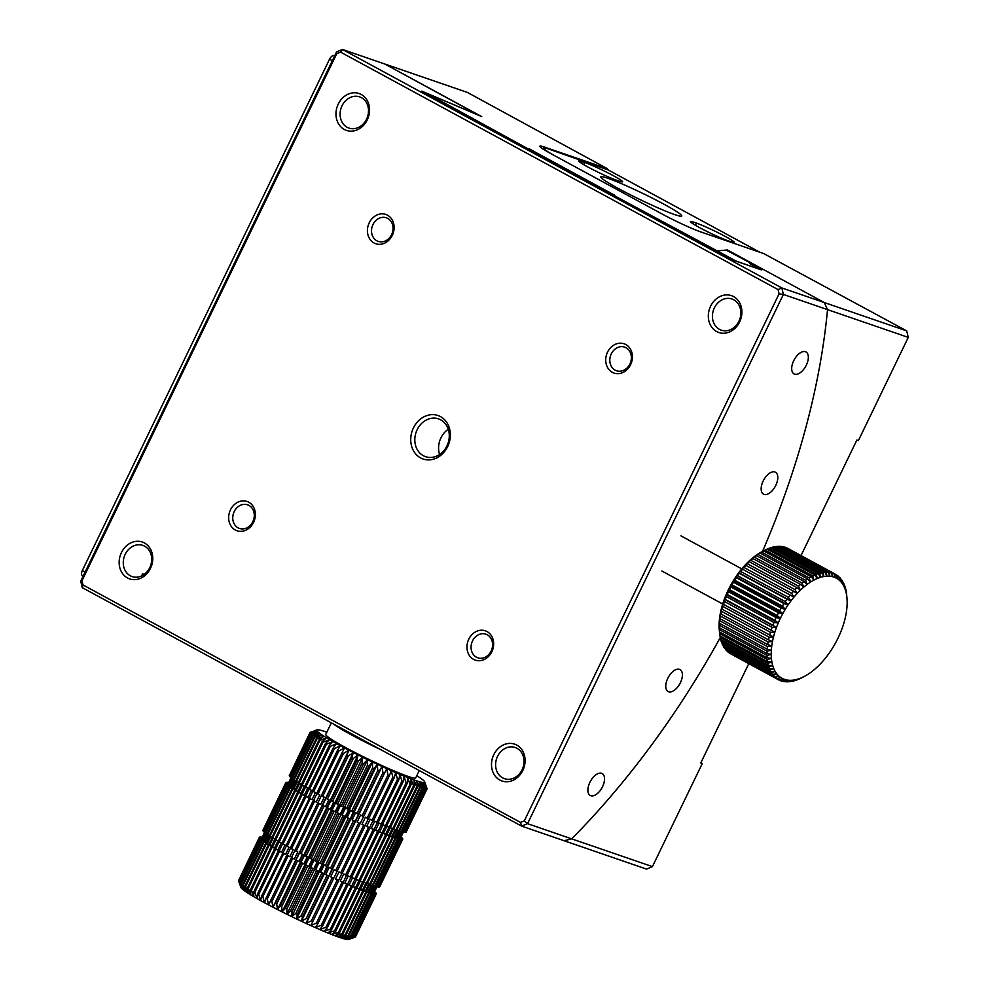 <?xml version="1.0" encoding="UTF-8"?>
<svg xmlns="http://www.w3.org/2000/svg" width="989" height="989" viewBox="0 0 989 989"><rect width="100%" height="100%" fill="white"/><g stroke="black" fill="none" stroke-linecap="round" stroke-linejoin="round"><path stroke-width="1.48" d="M552.715 154.63A34.974 2.621 -154.2 0 1 543.542 148.066A34.974 2.621 -154.2 0 1 548.957 149.141L608.334 170.009L759.849 252.244M693.932 222.253A22.982 1.718 25.8 0 0 690.371 221.548A22.982 1.718 25.8 0 0 704.625 230.276A22.982 1.718 25.8 0 0 728.188 240.846L730.723 241.712A22.982 1.718 25.8 0 0 734.283 242.416A22.982 1.718 25.8 0 0 720.029 233.688A22.982 1.718 25.8 0 0 696.466 223.118L693.932 222.253L693.141 223.897M582.237 161.615A22.982 1.718 25.8 0 0 578.676 160.91A22.982 1.718 25.8 0 0 592.918 169.638A22.982 1.718 25.8 0 0 616.493 180.208L619.015 181.086A22.982 1.718 25.8 0 0 622.576 181.791A22.982 1.718 25.8 0 0 608.334 173.063A22.982 1.718 25.8 0 0 584.759 162.493L582.237 161.615L581.433 163.272M674.819 214.638A44.962 3.375 25.8 0 0 681.792 216.022A44.962 3.375 25.8 0 0 642.776 193.411A44.962 3.375 25.8 0 0 600.83 176.883A44.962 3.375 25.8 0 0 628.707 193.955A44.962 3.375 25.8 0 0 674.819 214.638M85.141 572.013L82.359 570.492A4.994 2.646 118.5 0 0 82.495 575.759A4.994 2.646 118.5 0 0 82.717 575.858M82.359 570.492L329.522 59.216L332.316 60.725M334.665 55.841L334.22 55.594A4.994 2.646 118.5 0 0 329.522 59.216M759.775 269.317A515.541 273.187 118.5 0 0 759.775 269.255L737.287 261.516A480.073 254.396 -61.5 0 1 737.287 261.578M734.493 260.626A478.083 253.332 118.5 0 0 734.493 260.255L737.287 261.516M759.775 269.255L749.847 263.618L755.101 265.423L726.247 250.13L717.161 250.847L734.493 260.255M717.136 251.478A478.083 253.332 118.5 0 0 717.161 250.847M413.414 427.977A22.982 19.409 109 0 1 447.745 424.046A22.982 19.409 109 0 1 430.462 459.786A22.982 19.409 109 0 1 413.414 427.977M369.231 222.809A15.49 13.08 109 0 1 392.361 220.164A15.49 13.08 109 0 1 380.716 244.246A15.49 13.08 109 0 1 369.231 222.809M607.53 352.158A15.49 13.08 109 0 1 630.661 349.513A15.49 13.08 109 0 1 619.015 373.595A15.49 13.08 109 0 1 607.53 352.158M473.583 659.366A15.49 13.08 109 0 1 473.669 633.084A15.49 13.08 109 0 1 493.659 643.938A15.49 13.08 109 0 1 473.583 659.366M235.283 530.017A15.49 13.08 109 0 1 235.37 503.735A15.49 13.08 109 0 1 255.372 514.589A15.49 13.08 109 0 1 235.283 530.017M338.25 104.08A19.483 16.454 109 0 1 367.352 100.754A19.483 16.454 109 0 1 352.714 131.055A19.483 16.454 109 0 1 338.25 104.08M710.596 306.194A19.483 16.454 109 0 1 739.698 302.869A19.483 16.454 109 0 1 725.048 333.157A19.483 16.454 109 0 1 710.596 306.194M493.783 754.681A19.483 16.454 109 0 1 522.884 751.368A19.483 16.454 109 0 1 508.235 781.656A19.483 16.454 109 0 1 493.783 754.681M121.437 552.579A19.483 16.454 109 0 1 150.551 549.254A19.483 16.454 109 0 1 135.901 579.554A19.483 16.454 109 0 1 121.437 552.579M336.742 53.715L81.988 580.716L83.002 584.932L520.511 822.415L524.331 820.821L779.085 293.82L778.083 289.604L340.575 52.12L336.742 53.715L336.569 51.91L80.727 581.136L81.988 580.716M423.379 455.731A19.978 16.875 -71 0 0 425.554 456.683A19.978 16.875 -71 0 0 448.017 443.282A19.978 16.875 -71 0 0 438.56 418.891A19.978 16.875 -71 0 0 417.16 429.708A19.978 16.875 -71 0 0 423.379 455.731M376.871 240.809A12.486 10.545 -71 0 0 378.218 241.403A12.486 10.545 -71 0 0 392.262 233.033A12.486 10.545 -71 0 0 386.353 217.79A12.486 10.545 -71 0 0 372.977 224.54A12.486 10.545 -71 0 0 376.871 240.809M615.158 370.158A12.486 10.545 -71 0 0 616.518 370.751A12.486 10.545 -71 0 0 630.562 362.382A12.486 10.545 -71 0 0 624.652 347.139A12.486 10.545 -71 0 0 611.276 353.889A12.486 10.545 -71 0 0 615.158 370.158M476.401 657.191A12.486 10.545 -71 0 0 477.761 657.796A12.486 10.545 -71 0 0 491.805 649.414A12.486 10.545 -71 0 0 485.883 634.172A12.486 10.545 -71 0 0 472.519 640.934A12.486 10.545 -71 0 0 476.401 657.191M238.102 527.842A12.486 10.545 -71 0 0 239.462 528.447A12.486 10.545 -71 0 0 253.505 520.066A12.486 10.545 -71 0 0 247.584 504.823A12.486 10.545 -71 0 0 234.22 511.585A12.486 10.545 -71 0 0 238.102 527.842M347.139 127.284A16.492 13.92 -71 0 0 348.932 128.076A16.492 13.92 -71 0 0 367.463 117.023A16.492 13.92 -71 0 0 359.65 96.897A16.492 13.92 -71 0 0 342.009 105.823A16.492 13.92 -71 0 0 347.139 127.284M719.473 329.399A16.492 13.92 -71 0 0 721.265 330.178A16.492 13.92 -71 0 0 739.797 319.126A16.492 13.92 -71 0 0 731.996 298.999A16.492 13.92 -71 0 0 714.342 307.925A16.492 13.92 -71 0 0 719.473 329.399M502.659 777.886A16.492 13.92 -71 0 0 504.452 778.677A16.492 13.92 -71 0 0 522.983 767.625A16.492 13.92 -71 0 0 515.182 747.499A16.492 13.92 -71 0 0 497.529 756.424A16.492 13.92 -71 0 0 502.659 777.886M130.325 575.783A16.492 13.92 -71 0 0 132.118 576.575A16.492 13.92 -71 0 0 150.649 565.51A16.492 13.92 -71 0 0 142.836 545.396A16.492 13.92 -71 0 0 125.195 554.322A16.492 13.92 -71 0 0 130.325 575.783M83.002 584.932L82.285 587.651L80.727 581.136M336.569 51.91L342.466 49.45L340.575 52.12M524.331 820.821L527.545 823.664L783.375 294.438L781.829 287.935L824.257 302.535L757.611 266.35L750.206 263.803L761.382 269.873L733.084 260.144L421.722 91.136L479.294 115.466L384.894 64.05L342.466 49.45L781.829 287.935L778.083 289.604M528.905 149.302L426.877 93.312L481.705 116.591L384.894 64.05L467.352 92.41L607.32 168.686L544.63 147.126A30.968 2.324 25.8 0 0 539.821 146.174A30.968 2.324 25.8 0 0 552.035 154.259L662.247 214.081A30.968 2.324 25.8 0 0 701.003 232.007L763.706 253.58L906.715 330.895L824.257 302.535L827.521 309.631L783.375 294.438L779.085 293.82M82.285 587.651L521.648 826.124L564.076 840.724L571.691 838.857L652.431 866.624L646.534 869.096L564.076 840.724L571.691 838.857A529.535 280.604 -61.5 0 0 720.227 637.658A529.535 280.604 -61.5 0 1 571.691 838.857L527.545 823.664L521.648 826.124L520.511 822.415M448.277 429.263A19.978 16.875 -71 0 0 440.921 437.88A19.978 16.875 -71 0 0 439.598 454.495M142.923 573.768L141.081 576.179M793.697 360.762A12.486 6.614 118.5 0 0 794.056 373.904A12.486 6.614 118.5 0 0 805.837 366.091A12.486 6.614 118.5 0 0 805.973 351.96A12.486 6.614 118.5 0 0 793.697 360.762M763.162 481.025A12.486 6.614 118.5 0 0 763.52 494.179A12.486 6.614 118.5 0 0 775.289 486.353A12.486 6.614 118.5 0 0 775.438 472.223A12.486 6.614 118.5 0 0 763.162 481.025M667.76 678.367A12.486 6.614 118.5 0 0 668.119 691.509A12.486 6.614 118.5 0 0 679.9 683.696A12.486 6.614 118.5 0 0 680.036 669.565A12.486 6.614 118.5 0 0 667.76 678.367M589.889 782.348A12.486 6.614 118.5 0 0 590.26 795.502A12.486 6.614 118.5 0 0 602.029 787.677A12.486 6.614 118.5 0 0 602.177 773.546A12.486 6.614 118.5 0 0 589.889 782.348M727.397 250.514A529.535 280.604 118.5 0 0 727.447 249.982L824.257 302.535L827.521 309.631A529.535 280.604 -61.5 0 1 762.519 551.417A529.535 280.604 -61.5 0 0 827.521 309.631L908.273 337.397L906.715 330.895M607.32 168.686L607.011 169.329M908.273 337.397L858.403 440.562L856.882 440.031L801.028 555.583M748.784 663.644L700.781 762.952L702.301 763.471L700.892 762.717M652.431 866.624L702.301 763.471M727.447 249.982L717.099 250.847L614.54 195.797M529.164 148.832L614.812 195.315M530.599 150.143A480.073 254.396 118.5 0 0 530.623 149.339M259.341 837.658L261.566 838.635A62.443 4.685 25.8 0 0 261.677 838.981L259.39 837.819A64.94 4.871 25.8 0 1 259.341 837.658L238.522 880.717A64.94 4.871 25.8 0 0 238.547 880.803A64.94 4.871 25.8 0 0 238.572 880.878L240.995 887.677L238.881 881.372A64.94 4.871 25.8 0 0 239.078 881.595L241.588 888.406L239.709 882.25A64.94 4.871 25.8 0 0 240.03 882.534L242.602 889.334L240.995 883.338A64.94 4.871 25.8 0 0 241.452 883.684L244.036 890.446L242.738 884.623A64.94 4.871 25.8 0 0 243.331 885.044L245.878 891.744L244.913 886.119A64.94 4.871 25.8 0 0 245.631 886.577L248.128 893.215L247.51 887.776A64.94 4.871 25.8 0 0 248.338 888.295L250.736 894.86L250.514 889.618A64.94 4.871 25.8 0 0 251.453 890.187L253.716 896.64L253.876 891.608A64.94 4.871 25.8 0 0 254.927 892.214L257.016 898.544L257.597 893.735A64.94 4.871 25.8 0 0 258.735 894.377L260.626 900.583L261.628 895.985L286.39 846.015M238.547 880.803L240.883 887.43A59.946 4.5 25.8 0 0 240.995 887.677A59.946 4.5 25.8 0 0 241.588 888.406A59.946 4.5 25.8 0 0 242.602 889.334A59.946 4.5 25.8 0 0 244.036 890.446A59.946 4.5 25.8 0 0 245.878 891.744A59.946 4.5 25.8 0 0 248.128 893.215A59.946 4.5 25.8 0 0 250.736 894.86A59.946 4.5 25.8 0 0 253.716 896.64A59.946 4.5 25.8 0 0 257.016 898.544A59.946 4.5 25.8 0 0 260.626 900.583A59.946 4.5 25.8 0 0 264.508 902.71L265.954 898.333A64.94 4.871 25.8 0 0 267.253 899.026L268.637 904.923L270.516 900.769A64.94 4.871 25.8 0 0 271.888 901.486L272.976 907.21L275.301 903.254A64.94 4.871 25.8 0 0 276.722 903.995L277.489 909.534L280.258 905.8A64.94 4.871 25.8 0 0 281.729 906.542L282.137 911.895L285.351 908.359A64.94 4.871 25.8 0 0 286.847 909.101L286.897 914.269L290.543 910.931A64.94 4.871 25.8 0 0 292.052 911.673L291.718 916.63L295.773 913.477A64.94 4.871 25.8 0 0 297.306 914.207L296.564 918.954L301.027 915.987A64.94 4.871 25.8 0 0 302.547 916.704L301.398 921.241L306.244 918.435A64.94 4.871 25.8 0 0 307.74 919.127L306.17 923.466L311.387 920.796A64.94 4.871 25.8 0 0 312.858 921.476L310.855 925.605L316.406 923.071A64.94 4.871 25.8 0 0 317.84 923.714L315.417 927.633L321.277 925.234A64.94 4.871 25.8 0 0 322.661 925.828L319.818 929.561L325.95 927.249A64.94 4.871 25.8 0 0 327.272 927.818L324.009 931.341L330.4 929.128A64.94 4.871 25.8 0 0 331.636 929.635L327.965 932.986L334.566 930.834A64.94 4.871 25.8 0 0 335.728 931.304L331.649 934.469L338.436 932.367A64.94 4.871 25.8 0 0 339.499 932.775L335.048 935.779L341.971 933.703A64.94 4.871 25.8 0 0 342.936 934.061L338.114 936.904L345.149 934.84A64.94 4.871 25.8 0 0 346.002 935.137L340.846 937.844L347.943 935.767A64.94 4.871 25.8 0 0 348.672 936.002L343.195 938.586L350.316 936.484A64.94 4.871 25.8 0 0 350.922 936.645L345.161 939.117L352.257 936.966A64.94 4.871 25.8 0 0 352.739 937.065L346.706 939.439L353.765 937.226A64.94 4.871 25.8 0 0 354.111 937.251L347.856 939.55L354.816 937.251A64.94 4.871 25.8 0 0 355.026 937.213L348.561 939.451A59.946 4.5 25.8 0 1 348.511 939.463L350.539 938.771M261.702 838.227L259.439 837.226A64.94 4.871 25.8 0 0 259.365 837.324L238.609 880.544M355.051 937.164L355.397 937.04A64.94 4.871 25.8 0 0 355.471 936.942L376.29 893.883A64.94 4.871 25.8 0 1 376.203 893.994L373.891 892.956A62.443 4.685 25.8 0 0 374.04 892.783A62.443 4.685 25.8 0 0 374.065 892.746L376.29 893.883M261.628 895.985A64.94 4.871 25.8 0 0 262.851 896.652L264.508 902.71A59.946 4.5 25.8 0 0 268.637 904.923A59.946 4.5 25.8 0 0 272.976 907.21A59.946 4.5 25.8 0 0 277.489 909.534A59.946 4.5 25.8 0 0 282.137 911.895A59.946 4.5 25.8 0 0 286.897 914.269A59.946 4.5 25.8 0 0 291.718 916.63A59.946 4.5 25.8 0 0 296.564 918.954A59.946 4.5 25.8 0 0 301.398 921.241A59.946 4.5 25.8 0 0 306.17 923.466A59.946 4.5 25.8 0 0 310.855 925.605A59.946 4.5 25.8 0 0 315.417 927.633A59.946 4.5 25.8 0 0 319.818 929.561A59.946 4.5 25.8 0 0 324.009 931.341A59.946 4.5 25.8 0 0 327.965 932.986A59.946 4.5 25.8 0 0 331.649 934.469A59.946 4.5 25.8 0 0 335.048 935.779A59.946 4.5 25.8 0 0 338.114 936.904A59.946 4.5 25.8 0 0 340.846 937.844A59.946 4.5 25.8 0 0 343.195 938.586A59.946 4.5 25.8 0 0 345.161 939.117A59.946 4.5 25.8 0 0 346.706 939.439A59.946 4.5 25.8 0 0 347.856 939.55A59.946 4.5 25.8 0 0 348.511 939.463M416.789 775.673A59.946 4.5 -154.2 0 1 417.445 776.093A59.946 4.5 -154.2 0 1 419.682 777.577A59.946 4.5 -154.2 0 1 421.537 778.875A59.946 4.5 -154.2 0 1 422.971 779.987A59.946 4.5 -154.2 0 1 423.984 780.914A59.946 4.5 -154.2 0 1 424.578 781.644A59.946 4.5 -154.2 0 1 424.689 781.891A59.946 4.5 -154.2 0 1 424.726 782.163A59.946 4.5 -154.2 0 1 424.454 782.472A59.946 4.5 -154.2 0 1 423.737 782.571A59.946 4.5 -154.2 0 1 422.6 782.46A59.946 4.5 -154.2 0 1 421.042 782.138A59.946 4.5 -154.2 0 1 419.076 781.607A59.946 4.5 -154.2 0 1 416.728 780.865A59.946 4.5 -154.2 0 1 414.008 779.938A59.946 4.5 -154.2 0 1 410.93 778.8A59.946 4.5 -154.2 0 1 407.542 777.49A59.946 4.5 -154.2 0 1 403.846 776.019A59.946 4.5 -154.2 0 1 399.89 774.375A59.946 4.5 -154.2 0 1 395.699 772.582A59.946 4.5 -154.2 0 1 391.31 770.666A59.946 4.5 -154.2 0 1 386.748 768.626A59.946 4.5 -154.2 0 1 382.063 766.487A59.946 4.5 -154.2 0 1 377.279 764.274A59.946 4.5 -154.2 0 1 372.445 761.987A59.946 4.5 -154.2 0 1 367.599 759.651A59.946 4.5 -154.2 0 1 362.778 757.29A59.946 4.5 -154.2 0 1 358.03 754.928A59.946 4.5 -154.2 0 1 353.37 752.567A59.946 4.5 -154.2 0 1 348.857 750.231A59.946 4.5 -154.2 0 1 344.518 747.956A59.946 4.5 -154.2 0 1 340.389 745.731L334.406 748.648L313.587 791.707A64.94 4.871 -154.2 0 1 312.363 791.039L333.182 747.981L336.507 743.604L330.289 746.374A64.94 4.871 -154.2 0 1 329.139 745.731L332.897 741.577L326.469 744.21A64.94 4.871 -154.2 0 1 325.43 743.604L329.597 739.661L322.995 742.183A64.94 4.871 -154.2 0 1 322.055 741.614L326.63 737.881L319.892 740.291A64.94 4.871 -154.2 0 1 319.064 739.772L324.009 736.249L317.172 738.573A64.94 4.871 -154.2 0 1 316.468 738.103L321.771 734.778L314.873 737.04A64.94 4.871 -154.2 0 1 314.292 736.62L319.917 733.479L313.006 735.68A64.94 4.871 -154.2 0 1 312.549 735.334L318.483 732.355L311.584 734.53A64.94 4.871 -154.2 0 1 311.251 734.246L317.469 731.427L310.62 733.591A64.94 4.871 -154.2 0 1 310.435 733.368L316.876 730.71L310.126 732.874A64.94 4.871 -154.2 0 1 310.064 732.713L316.727 730.179L310.101 732.379A64.94 4.871 -154.2 0 1 310.175 732.28L310.521 732.157M426.988 788.443A64.94 4.871 -154.2 0 1 427.025 788.517A64.94 4.871 -154.2 0 1 427.05 788.604L424.726 782.163L427.025 788.938A64.94 4.871 -154.2 0 1 426.939 789.037L424.454 782.472L426.58 789.21A64.94 4.871 -154.2 0 1 426.358 789.247L423.737 782.571L425.666 789.247A64.94 4.871 -154.2 0 1 425.307 789.222L422.6 782.46L424.293 789.061A64.94 4.871 -154.2 0 1 423.811 788.962L421.042 782.138L422.476 788.641A64.94 4.871 -154.2 0 1 421.858 788.48L419.076 781.607L420.214 787.998A64.94 4.871 -154.2 0 1 419.484 787.763L416.728 780.865L417.543 787.133A64.94 4.871 -154.2 0 1 416.703 786.836L414.008 779.938L414.478 786.057A64.94 4.871 -154.2 0 1 413.526 785.699L410.93 778.8L411.053 784.771A64.94 4.871 -154.2 0 1 409.99 784.364L407.542 777.49L407.27 783.3A64.94 4.871 -154.2 0 1 406.12 782.831L403.846 776.019L403.178 781.631A64.94 4.871 -154.2 0 1 401.942 781.125L399.89 774.375L398.814 779.814A64.94 4.871 -154.2 0 1 397.504 779.245L395.699 772.582L394.203 777.824A64.94 4.871 -154.2 0 1 392.831 777.23L391.31 770.666L389.394 775.71A64.94 4.871 -154.2 0 1 387.96 775.067L386.748 768.626L384.4 773.472A64.94 4.871 -154.2 0 1 382.928 772.792L382.063 766.487L379.294 771.123A64.94 4.871 -154.2 0 1 377.786 770.431L377.279 764.274L374.089 768.7A64.94 4.871 -154.2 0 1 372.569 767.983L372.445 761.987L368.848 766.203A64.94 4.871 -154.2 0 1 367.327 765.474L367.599 759.651L363.606 763.669A64.94 4.871 -154.2 0 1 362.085 762.927L362.778 757.29L358.401 761.097A64.94 4.871 -154.2 0 1 356.905 760.356L358.03 754.928L353.271 758.538A64.94 4.871 -154.2 0 1 351.812 757.797L353.37 752.567L348.276 755.992A64.94 4.871 -154.2 0 1 346.855 755.25L348.857 750.231L343.43 753.482A64.94 4.871 -154.2 0 1 342.07 752.765L344.518 747.956L338.807 751.022A64.94 4.871 -154.2 0 1 337.496 750.33L340.389 745.731A59.946 4.5 -154.2 0 1 336.507 743.604A59.946 4.5 -154.2 0 1 332.897 741.577A59.946 4.5 -154.2 0 1 329.597 739.661A59.946 4.5 -154.2 0 1 326.63 737.881A59.946 4.5 -154.2 0 1 324.009 736.249A59.946 4.5 -154.2 0 1 321.771 734.778A59.946 4.5 -154.2 0 1 319.917 733.479A59.946 4.5 -154.2 0 1 318.483 732.355A59.946 4.5 -154.2 0 1 317.469 731.427A59.946 4.5 -154.2 0 1 316.876 730.71A59.946 4.5 -154.2 0 1 316.727 730.179A59.946 4.5 -154.2 0 1 317.012 729.87A59.946 4.5 -154.2 0 1 317.061 729.857A59.946 4.5 -154.2 0 1 317.716 729.771A59.946 4.5 -154.2 0 1 318.854 729.882A59.946 4.5 -154.2 0 1 320.411 730.203A59.946 4.5 -154.2 0 1 322.377 730.735A59.946 4.5 -154.2 0 1 324.726 731.477A59.946 4.5 -154.2 0 1 326.827 732.194M257.597 893.735L278.416 850.676A64.94 4.871 25.8 0 0 279.553 851.319L258.735 894.377M253.876 891.608L274.695 848.55A64.94 4.871 25.8 0 0 275.733 849.155L254.927 892.214M250.514 889.618L271.32 846.559A64.94 4.871 25.8 0 0 272.259 847.128L251.453 890.187M247.51 887.776L268.328 844.73A64.94 4.871 25.8 0 0 269.156 845.236L248.338 888.295M244.913 886.119L265.732 843.061A64.94 4.871 25.8 0 0 266.437 843.518L245.631 886.577M242.738 884.623L263.556 841.565A64.94 4.871 25.8 0 0 264.137 841.985L243.331 885.044M240.995 883.338L261.813 840.279A64.94 4.871 25.8 0 0 262.27 840.638L241.452 883.684M239.709 882.25L260.527 839.191A64.94 4.871 25.8 0 0 260.849 839.488L240.03 882.534M238.881 881.372L259.699 838.313A64.94 4.871 25.8 0 0 259.884 838.548L239.078 881.595M259.39 837.819L238.572 880.878M261.875 837.868L260.02 837.015A64.94 4.871 25.8 0 0 259.81 837.053L259.674 837.324M262.048 837.498L261.071 837.053A64.94 4.871 25.8 0 0 260.725 837.015L260.589 837.275M375.004 892.288L375.128 892.029A64.94 4.871 25.8 0 0 374.806 891.732L374.608 891.633M375.82 893.166L375.956 892.906A64.94 4.871 25.8 0 0 375.758 892.671L374.423 892.004M376.179 893.833L376.315 893.562A64.94 4.871 25.8 0 0 376.265 893.388L374.25 892.375M355.397 937.04L376.203 893.994M354.816 937.251L375.622 894.192A64.94 4.871 25.8 0 0 375.845 894.155L355.026 937.213M353.765 937.226L374.584 894.167A64.94 4.871 25.8 0 0 374.93 894.192L354.111 937.251M352.257 936.966L373.076 893.908A64.94 4.871 25.8 0 0 373.558 894.007L352.739 937.065M350.316 936.484L371.122 893.426A64.94 4.871 25.8 0 0 371.74 893.586L350.922 936.645M347.943 935.767L368.749 892.721A64.94 4.871 25.8 0 0 369.478 892.943L348.672 936.002M345.149 934.84L365.967 891.794A64.94 4.871 25.8 0 0 366.808 892.078L346.002 935.137M341.971 933.703L362.79 890.656A64.94 4.871 25.8 0 0 363.754 891.002L342.936 934.061M338.436 932.367L359.254 889.309A64.94 4.871 25.8 0 0 360.317 889.717L339.499 932.775M334.566 930.834L355.385 887.776A64.94 4.871 25.8 0 0 356.534 888.246L335.728 931.304M330.4 929.128L351.206 886.07A64.94 4.871 25.8 0 0 352.455 886.589L331.636 929.635M325.95 927.249L346.768 884.203A64.94 4.871 25.8 0 0 348.079 884.759L327.272 927.818M321.277 925.234L342.095 882.176A64.94 4.871 25.8 0 0 343.467 882.781L322.661 925.828M316.406 923.071L337.224 880.012A64.94 4.871 25.8 0 0 338.658 880.655L317.84 923.714M311.387 920.796L332.193 877.75A64.94 4.871 25.8 0 0 333.676 878.417L312.858 921.476M306.244 918.435L327.05 875.376A64.94 4.871 25.8 0 0 328.558 876.069L307.74 919.127M301.027 915.987L321.845 872.928A64.94 4.871 25.8 0 0 323.354 873.646L302.547 916.704M295.773 913.477L316.591 870.419A64.94 4.871 25.8 0 0 318.112 871.148L297.306 914.207M290.543 910.931L311.35 867.872A64.94 4.871 25.8 0 0 312.87 868.614L292.052 911.673M285.351 908.359L306.17 865.301A64.94 4.871 25.8 0 0 307.666 866.055L286.847 909.101M280.258 905.8L301.076 862.742A64.94 4.871 25.8 0 0 302.535 863.484L281.729 906.542M275.301 903.254L296.119 860.207A64.94 4.871 25.8 0 0 297.541 860.937L276.722 903.995M270.516 900.769L291.335 857.71A64.94 4.871 25.8 0 0 292.707 858.427L271.888 901.486M265.954 898.333L286.761 855.275A64.94 4.871 25.8 0 0 288.071 855.98L267.253 899.026M330.289 746.374L309.47 789.432A64.94 4.871 -154.2 0 1 308.333 788.789L329.139 745.731M326.469 744.21L305.663 787.269A64.94 4.871 -154.2 0 1 304.612 786.663L325.43 743.604M322.995 742.183L302.189 785.229A64.94 4.871 -154.2 0 1 301.237 784.673L322.055 741.614M319.892 740.291L299.074 783.35A64.94 4.871 -154.2 0 1 298.245 782.831L319.064 739.772M317.172 738.573L296.366 781.631A64.94 4.871 -154.2 0 1 295.649 781.162L316.468 738.103M314.873 737.04L294.067 780.086A64.94 4.871 -154.2 0 1 293.473 779.678L314.292 736.62M313.006 735.68L292.188 778.739A64.94 4.871 -154.2 0 1 291.73 778.38L312.549 735.334M311.584 734.53L290.766 777.589A64.94 4.871 -154.2 0 1 290.445 777.292L311.251 734.246M310.62 733.591L289.802 776.649A64.94 4.871 -154.2 0 1 289.616 776.414L310.435 733.368M310.126 732.874L289.307 775.932A64.94 4.871 -154.2 0 1 289.258 775.759L310.064 732.713M310.101 732.379L289.394 775.487M427.025 788.938L406.207 831.996A64.94 4.871 -154.2 0 1 406.12 832.095L426.939 789.037M426.58 789.21L405.762 832.268A64.94 4.871 -154.2 0 1 405.539 832.305L426.358 789.247M425.666 789.247L404.847 832.305A64.94 4.871 -154.2 0 1 404.501 832.268L425.307 789.222M424.293 789.061L403.475 832.12A64.94 4.871 -154.2 0 1 402.993 832.021L423.811 788.962M422.476 788.641L401.658 831.7A64.94 4.871 -154.2 0 1 401.052 831.526L421.858 788.48M420.214 787.998L399.408 831.057A64.94 4.871 -154.2 0 1 398.666 830.822L419.484 787.763M417.543 787.133L396.737 830.191A64.94 4.871 -154.2 0 1 395.884 829.895L416.703 786.836M414.478 786.057L393.671 829.103A64.94 4.871 -154.2 0 1 392.707 828.757L413.526 785.699M411.053 784.771L390.235 827.83A64.94 4.871 -154.2 0 1 389.172 827.422L409.99 784.364M407.27 783.3L386.464 826.347A64.94 4.871 -154.2 0 1 385.302 825.889L406.12 782.831M403.178 781.631L382.372 824.69A64.94 4.871 -154.2 0 1 381.124 824.183L401.942 781.125M398.814 779.814L378.008 822.86A64.94 4.871 -154.2 0 1 376.685 822.304L397.504 779.245M394.203 777.824L373.397 820.882A64.94 4.871 -154.2 0 1 372.012 820.277L392.831 777.23M389.394 775.71L368.576 818.768A64.94 4.871 -154.2 0 1 367.142 818.126L387.96 775.067M384.4 773.472L363.593 816.518A64.94 4.871 -154.2 0 1 362.122 815.851L382.928 772.792M379.294 771.123L358.475 814.182A64.94 4.871 -154.2 0 1 356.98 813.477L377.786 770.431M374.089 768.7L353.283 811.746A64.94 4.871 -154.2 0 1 351.763 811.029L372.569 767.983M368.848 766.203L348.041 809.262A64.94 4.871 -154.2 0 1 346.509 808.52L367.327 765.474M363.606 763.669L342.787 806.715A64.94 4.871 -154.2 0 1 341.267 805.973L362.085 762.927M358.401 761.097L337.583 804.156A64.94 4.871 -154.2 0 1 336.087 803.414L356.905 760.356M353.271 758.538L332.465 801.597A64.94 4.871 -154.2 0 1 330.994 800.855L351.812 757.797M348.276 755.992L327.458 799.05A64.94 4.871 -154.2 0 1 326.036 798.308L346.855 755.25M343.43 753.482L322.624 796.528A64.94 4.871 -154.2 0 1 321.252 795.811L342.07 752.765M338.807 751.022L317.988 794.08A64.94 4.871 -154.2 0 1 316.678 793.388L337.496 750.33M278.416 850.676L279.195 850.837A62.443 4.685 25.8 0 0 281.568 852.172L279.553 851.319M274.695 848.55L275.684 848.822A62.443 4.685 25.8 0 0 277.86 850.083L275.733 849.155M271.32 846.559L272.519 846.93A62.443 4.685 25.8 0 0 274.472 848.105L272.259 847.128M268.328 844.73L269.713 845.199A62.443 4.685 25.8 0 0 271.431 846.275L269.156 845.236M265.732 843.061L267.29 843.629A62.443 4.685 25.8 0 0 268.773 844.606L266.437 843.518M263.556 841.565L265.275 842.232A62.443 4.685 25.8 0 0 266.498 843.098L264.137 841.985M261.813 840.279L263.692 841.033A62.443 4.685 25.8 0 0 264.644 841.763L262.27 840.638M260.527 839.191L262.53 840.02A62.443 4.685 25.8 0 0 263.21 840.638L260.849 839.488M259.699 838.313L261.825 839.216A62.443 4.685 25.8 0 0 262.221 839.698L259.884 838.548M261.628 838.388A62.443 4.685 25.8 0 0 261.603 838.425A62.443 4.685 25.8 0 0 261.591 838.474L259.365 837.324M261.776 838.079L259.81 837.053M261.961 837.683L260.725 837.015M375.956 892.906L374.324 892.202M376.315 893.562L374.139 892.61M375.622 894.192L373.236 893.104A62.443 4.685 25.8 0 0 373.694 893.03L375.845 894.155M374.584 894.167L372.148 893.042A62.443 4.685 25.8 0 0 372.89 893.104L374.93 894.192M373.076 893.908L370.615 892.746A62.443 4.685 25.8 0 0 371.629 892.956L373.558 894.007M371.122 893.426L368.662 892.239A62.443 4.685 25.8 0 0 369.948 892.585L371.74 893.586M368.749 892.721L366.301 891.509A62.443 4.685 25.8 0 0 367.834 891.991L369.478 892.943M365.967 891.794L363.544 890.582A62.443 4.685 25.8 0 0 365.324 891.188L366.808 892.078M362.79 890.656L360.416 889.445A62.443 4.685 25.8 0 0 362.431 890.187L363.754 891.002M359.254 889.309L356.955 888.122A62.443 4.685 25.8 0 0 359.18 888.975L360.317 889.717M355.385 887.776L353.172 886.614A62.443 4.685 25.8 0 0 355.595 887.59L356.534 888.246M351.206 886.07L349.105 884.945A62.443 4.685 25.8 0 0 351.701 886.02L352.455 886.589M346.768 884.203L344.79 883.115A62.443 4.685 25.8 0 0 347.535 884.277L348.079 884.759M342.095 882.176L340.253 881.137A62.443 4.685 25.8 0 0 343.134 882.398L343.467 882.781M337.224 880.012L335.543 879.048A62.443 4.685 25.8 0 0 338.535 880.383L338.658 880.655M332.193 877.75L330.685 876.835A62.443 4.685 25.8 0 0 333.763 878.244L333.676 878.417M327.05 875.376L325.727 874.548A62.443 4.685 25.8 0 0 328.855 875.994L328.558 876.069M321.845 872.928L320.696 872.174A62.443 4.685 25.8 0 0 323.873 873.67L323.354 873.646M316.591 870.419L315.652 869.751A62.443 4.685 25.8 0 0 318.829 871.284L318.112 871.148M311.35 867.872L310.62 867.304A62.443 4.685 25.8 0 0 313.785 868.849L312.87 868.614M306.17 865.301L305.65 864.831A62.443 4.685 25.8 0 0 308.766 866.389L307.666 866.055M301.076 862.742L300.767 862.371A62.443 4.685 25.8 0 0 303.833 863.916L302.535 863.484M296.119 860.207L296.032 859.936A62.443 4.685 25.8 0 0 298.999 861.468L297.541 860.937M291.335 857.71L291.471 857.55A62.443 4.685 25.8 0 0 294.326 859.045L292.707 858.427M286.761 855.275L287.119 855.225A62.443 4.685 25.8 0 0 289.839 856.684L288.071 855.98M309.47 789.432L311.498 790.285L308.024 797.455A62.443 4.685 -154.2 0 1 305.65 796.12L309.013 789.173M305.663 787.269L307.777 788.184L304.315 795.366A62.443 4.685 -154.2 0 1 302.139 794.105L305.49 787.17M302.189 785.229L304.389 786.218L300.928 793.388A62.443 4.685 -154.2 0 1 298.975 792.214L302.313 785.291M299.074 783.35L301.361 784.388L297.887 791.559A62.443 4.685 -154.2 0 1 296.156 790.483L299.519 783.548M296.366 781.631L298.381 782.559M294.067 780.086L295.773 780.902M292.954 779.109L289.666 785.921A62.443 4.685 -154.2 0 1 288.986 785.303L292.175 778.726L293.597 779.419M290.766 777.589L291.854 778.12M289.802 776.649L290.568 777.033M403.599 831.86L404.501 832.268M401.781 831.44L402.993 832.021M399.531 830.797L401.052 831.526M396.861 829.932L398.666 830.822M393.795 828.856L395.884 829.895M390.358 827.57L392.707 828.757M388.986 827.323L385.623 834.259A62.443 4.685 -154.2 0 1 383.411 833.406L386.872 826.235L389.172 827.422M385.401 825.926L382.038 832.874A62.443 4.685 -154.2 0 1 379.628 831.897L383.089 824.727L385.302 825.889M381.519 824.344L378.144 831.304A62.443 4.685 -154.2 0 1 375.56 830.228L379.022 823.046L381.124 824.183M377.353 822.588L373.99 829.561A62.443 4.685 -154.2 0 1 371.246 828.399L374.707 821.216L376.685 822.304M372.964 820.697L369.589 827.682A62.443 4.685 -154.2 0 1 366.709 826.421L370.17 819.251L372.012 820.277M368.365 818.669L364.978 825.667A62.443 4.685 -154.2 0 1 361.986 824.332L365.46 817.149L367.142 818.126M363.593 816.518L360.206 823.528A62.443 4.685 -154.2 0 1 357.128 822.119L360.602 814.948L362.122 815.851M358.475 814.182L355.311 821.278A62.443 4.685 -154.2 0 1 352.171 819.832L355.644 812.649L356.98 813.477M353.283 811.746L350.316 818.954A62.443 4.685 -154.2 0 1 347.151 817.458L350.613 810.288L351.763 811.029M348.041 809.262L348.746 809.398L345.285 816.568A62.443 4.685 -154.2 0 1 342.095 815.035L345.569 807.865L346.509 808.52M342.787 806.715L343.702 806.962L340.228 814.132A62.443 4.685 -154.2 0 1 337.064 812.587L340.537 805.405L341.267 805.973M337.583 804.156L338.683 804.49L335.222 811.672A62.443 4.685 -154.2 0 1 332.094 810.115L335.568 802.944L336.087 803.414M332.465 801.597L333.75 802.03L330.277 809.2A62.443 4.685 -154.2 0 1 327.223 807.654L330.994 800.855M327.458 799.05L328.917 799.569L325.455 806.752A62.443 4.685 -154.2 0 1 322.488 805.219L326.036 798.308M322.624 796.528L324.244 797.159L320.77 804.329A62.443 4.685 -154.2 0 1 317.926 802.833L321.301 795.836M317.988 794.08L319.756 794.785L316.282 801.968A62.443 4.685 -154.2 0 1 313.575 800.509L316.95 793.524M308.024 797.455L305.997 796.602A64.94 4.871 -154.2 0 1 304.859 795.96L281.877 843.506A64.94 4.871 25.8 0 0 283.015 844.149L285.042 845.002L281.568 852.172M279.195 850.837L282.557 843.889M304.315 795.366L302.189 794.439A64.94 4.871 -154.2 0 1 301.138 793.833L278.156 841.379A64.94 4.871 25.8 0 0 279.207 841.985L281.333 842.9L277.86 850.083M275.684 848.822L279.046 841.886M300.928 793.388L298.715 792.412A64.94 4.871 -154.2 0 1 297.776 791.843L274.794 839.389A64.94 4.871 25.8 0 0 275.733 839.945L277.946 840.934L274.472 848.105M272.519 846.93L275.869 840.007M297.887 791.559L295.612 790.52A64.94 4.871 -154.2 0 1 294.784 790.013L271.802 837.547A64.94 4.871 25.8 0 0 272.63 838.066L274.905 839.105L271.431 846.275M269.713 845.199L273.063 838.264M272.086 837.732L268.773 844.606M267.29 843.629L270.652 836.694M269.799 836.274L266.498 843.098M265.275 842.232L268.637 835.285M267.932 834.963L264.644 841.763M263.692 841.033L267.042 834.086M266.498 833.826L263.21 840.638M262.53 840.02L265.72 833.443M265.373 833.171L262.221 839.698M261.825 839.216L265.003 832.639M264.792 832.54L261.677 838.981M261.566 838.635L264.57 832.429M261.603 838.425L264.52 832.404L261.591 838.474M373.891 892.956L376.858 886.799M376.722 886.774L373.694 893.03M373.236 893.104L376.364 886.651M376.08 886.515L372.89 893.104M372.148 893.042L375.449 886.218M374.843 886.317L371.629 892.956M370.615 892.746L373.916 885.921M373.31 885.625L369.948 892.585M368.662 892.239L371.963 885.415M371.196 885.044L367.834 891.991M366.301 891.509L369.602 884.673M368.687 884.24L365.324 891.188M363.544 890.582L366.87 883.696M365.782 883.239L362.431 890.187M360.416 889.445L363.767 882.534A64.94 4.871 25.8 0 1 362.716 882.139L385.698 834.592L383.411 833.406M362.53 882.04L359.18 888.975M356.955 888.122L360.416 880.952L362.716 882.139M358.945 880.643L355.595 887.59M353.172 886.614L356.646 879.444L358.846 880.606A64.94 4.871 25.8 0 0 360.008 881.063L382.99 833.529A64.94 4.871 -154.2 0 1 381.828 833.059L379.628 831.897M355.063 879.06L351.701 886.02M349.105 884.945L352.579 877.762L354.68 878.9A64.94 4.871 25.8 0 0 355.916 879.406L378.898 831.873A64.94 4.871 -154.2 0 1 377.662 831.353L375.56 830.228M350.91 877.305L347.535 884.277M344.79 883.115L348.264 875.933L350.242 877.02A64.94 4.871 25.8 0 0 351.552 877.577L374.534 830.043A64.94 4.871 -154.2 0 1 373.224 829.487L371.246 828.399M346.509 875.413L343.134 882.398M340.253 881.137L343.727 873.967L345.557 874.993A64.94 4.871 25.8 0 0 346.941 875.599L369.923 828.065A64.94 4.871 -154.2 0 1 368.538 827.459L366.709 826.421M341.91 873.386L338.535 880.383M335.543 879.048L339.004 871.865L340.698 872.842A64.94 4.871 25.8 0 0 342.12 873.485L365.102 825.939A64.94 4.871 -154.2 0 1 363.68 825.296L361.986 824.332M330.685 876.835L334.146 869.665L335.667 870.567A64.94 4.871 25.8 0 0 337.138 871.235L333.763 878.244M325.727 874.548L329.189 867.365L330.524 868.194A64.94 4.871 25.8 0 0 332.032 868.898L328.855 875.994M320.696 872.174L324.169 865.004L325.307 865.746A64.94 4.871 25.8 0 0 326.827 866.463L323.873 873.67M315.652 869.751L319.113 862.581L320.065 863.236A64.94 4.871 25.8 0 0 321.586 863.978L322.303 864.114L318.829 871.284M310.62 867.304L314.082 860.121L314.823 860.69A64.94 4.871 25.8 0 0 316.344 861.431L317.246 861.679L313.785 868.849M305.65 864.831L309.112 857.661L309.631 858.131A64.94 4.871 25.8 0 0 311.139 858.872L312.24 859.206L308.766 866.389M300.767 862.371L304.538 855.572A64.94 4.871 25.8 0 0 306.009 856.313L307.295 856.746L303.833 863.916M296.032 859.936L299.58 853.025A64.94 4.871 25.8 0 0 301.015 853.767L302.473 854.286L298.999 861.468M320.77 804.329L319.15 803.711A64.94 4.871 -154.2 0 1 317.79 802.994L294.796 850.528A64.94 4.871 25.8 0 0 296.168 851.257L297.788 851.875L294.326 859.045M291.471 857.55L294.858 850.552M316.282 801.968L314.514 801.263A64.94 4.871 -154.2 0 1 313.216 800.558L290.234 848.105A64.94 4.871 25.8 0 0 291.532 848.797L293.3 849.502L289.839 856.684M287.119 855.225L290.494 848.241M298.542 783.016L295.217 789.877A62.443 4.685 -154.2 0 1 293.745 788.913L297.096 781.978M296.243 781.557L292.954 788.381A62.443 4.685 -154.2 0 1 291.73 787.516L295.093 780.568M294.388 780.247L291.087 787.046A62.443 4.685 -154.2 0 1 290.136 786.317L293.498 779.369M291.829 778.454L288.677 784.982A62.443 4.685 -154.2 0 1 288.281 784.5L291.458 777.923M291.248 777.824L288.133 784.265A62.443 4.685 -154.2 0 1 288.022 783.918L291.013 777.713M403.388 832.095L400.496 838.066A62.443 4.685 -154.2 0 1 400.496 838.066A62.443 4.685 -154.2 0 1 400.335 838.239L403.314 832.083M403.178 832.058L400.149 838.313A62.443 4.685 -154.2 0 1 399.692 838.388L402.807 831.934M402.523 831.798L399.333 838.388A62.443 4.685 -154.2 0 1 398.604 838.326L401.893 831.502M401.287 831.601L398.085 838.239A62.443 4.685 -154.2 0 1 397.071 838.029L400.372 831.205M399.754 830.908L396.391 837.868A62.443 4.685 -154.2 0 1 395.118 837.522L398.406 830.698M397.652 830.327L394.29 837.275A62.443 4.685 -154.2 0 1 392.744 836.793L396.057 829.956M395.13 829.524L391.768 836.471A62.443 4.685 -154.2 0 1 389.987 835.866L393.325 828.98M392.237 828.522L388.875 835.47A62.443 4.685 -154.2 0 1 386.872 834.728L390.21 827.818M295.217 789.877L292.892 788.802A64.94 4.871 -154.2 0 1 292.175 788.344L269.193 835.878A64.94 4.871 25.8 0 0 269.91 836.348L271.926 837.275M292.954 788.381L290.593 787.269A64.94 4.871 -154.2 0 1 290 786.848L267.018 834.395A64.94 4.871 25.8 0 0 267.611 834.803L269.329 835.618M291.087 787.046L288.726 785.921A64.94 4.871 -154.2 0 1 288.269 785.563L265.287 833.097A64.94 4.871 25.8 0 0 265.744 833.455L267.154 834.135M289.666 785.921L287.305 784.771A64.94 4.871 -154.2 0 1 286.971 784.475L263.989 832.009A64.94 4.871 25.8 0 0 264.323 832.305L265.411 832.837M288.677 784.982L286.34 783.832A64.94 4.871 -154.2 0 1 286.142 783.597L263.161 831.131A64.94 4.871 25.8 0 0 263.358 831.366L264.125 831.749M288.133 784.265L285.846 783.103A64.94 4.871 -154.2 0 1 285.784 782.942L262.802 830.476A64.94 4.871 25.8 0 0 262.864 830.649L263.297 830.871M288.034 783.758L285.821 782.608L262.938 830.204M379.442 886.713L379.677 886.812A64.94 4.871 25.8 0 0 379.751 886.713L402.733 839.167A64.94 4.871 -154.2 0 1 402.659 839.278L400.335 838.239M378.527 886.762L379.096 887.022A64.94 4.871 25.8 0 0 379.306 886.985L402.288 839.438A64.94 4.871 -154.2 0 1 402.078 839.476L399.692 838.388M377.155 886.577L378.045 886.985A64.94 4.871 25.8 0 0 378.404 887.022L401.386 839.476A64.94 4.871 -154.2 0 1 401.027 839.451L398.604 838.326M375.326 886.156L376.549 886.737A64.94 4.871 25.8 0 0 377.032 886.836L400.013 839.29A64.94 4.871 -154.2 0 1 399.531 839.191L397.071 838.029M373.076 885.514L374.596 886.243A64.94 4.871 25.8 0 0 375.202 886.416L398.184 838.87A64.94 4.871 -154.2 0 1 397.578 838.709L395.118 837.522M370.405 884.648L372.223 885.538A64.94 4.871 25.8 0 0 372.952 885.773L395.934 838.227A64.94 4.871 -154.2 0 1 395.204 838.004L392.744 836.793M367.339 883.573L369.429 884.611A64.94 4.871 25.8 0 0 370.282 884.908L393.263 837.362A64.94 4.871 -154.2 0 1 392.41 837.077L389.987 835.866M363.915 882.287L366.251 883.474A64.94 4.871 25.8 0 0 367.216 883.832L390.198 836.286A64.94 4.871 -154.2 0 1 389.246 835.94L386.872 834.728M304.859 795.96L305.65 796.12M301.138 793.833L302.139 794.105M297.776 791.843L298.975 792.214M294.784 790.013L296.156 790.483M292.175 788.344L293.745 788.913M290 786.848L291.73 787.516M288.269 785.563L290.136 786.317M286.971 784.475L288.986 785.303M286.142 783.597L288.281 784.5M285.784 782.942L288.022 783.918M285.821 782.608A64.94 4.871 -154.2 0 1 285.895 782.509L288.158 783.511M288.219 783.362L286.266 782.336A64.94 4.871 -154.2 0 1 286.476 782.299L288.331 783.152M288.417 782.967L287.169 782.299A64.94 4.871 -154.2 0 1 287.527 782.336L288.504 782.781M400.879 837.287L402.214 837.955A64.94 4.871 -154.2 0 1 402.412 838.19L400.78 837.485M400.693 837.658L402.708 838.672A64.94 4.871 -154.2 0 1 402.77 838.845L400.582 837.893M400.52 838.029L402.733 839.167M400.149 838.313L402.288 839.438M399.333 838.388L401.386 839.476M398.085 838.239L400.013 839.29M396.391 837.868L398.184 838.87M394.29 837.275L395.934 838.227M391.768 836.471L393.263 837.362M388.875 835.47L390.198 836.286M385.623 834.259L386.761 835A64.94 4.871 -154.2 0 1 385.698 834.592M382.038 832.874L382.99 833.529M378.144 831.304L378.898 831.873M360.206 823.528L360.12 823.701A64.94 4.871 -154.2 0 1 358.648 823.033L357.128 822.119M355.311 821.278L355.014 821.352A64.94 4.871 -154.2 0 1 353.506 820.66L352.171 819.832M350.316 818.954L349.809 818.929A64.94 4.871 -154.2 0 1 348.289 818.212L347.151 817.458M345.285 816.568L344.568 816.432A64.94 4.871 -154.2 0 1 343.047 815.702L342.095 815.035M340.228 814.132L339.326 813.898A64.94 4.871 -154.2 0 1 337.805 813.156L337.064 812.587M335.222 811.672L334.121 811.339A64.94 4.871 -154.2 0 1 332.613 810.584L332.094 810.115M330.277 809.2L328.991 808.767A64.94 4.871 -154.2 0 1 327.52 808.025L327.223 807.654M325.455 806.752L323.996 806.22A64.94 4.871 -154.2 0 1 322.562 805.491L322.488 805.219M305.997 796.602L283.015 844.149M302.189 794.439L279.207 841.985M298.715 792.412L275.733 839.945M295.612 790.52L272.63 838.066M292.892 788.802L269.91 836.348M290.593 787.269L267.611 834.803M288.726 785.921L265.744 833.455M287.305 784.771L264.323 832.305M286.34 783.832L263.358 831.366M285.846 783.103L262.864 830.649M379.677 886.812L402.659 839.278M379.096 887.022L402.078 839.476M378.045 886.985L401.027 839.451M376.549 886.737L399.531 839.191M374.596 886.243L397.578 838.709M372.223 885.538L395.204 838.004M369.429 884.611L392.41 837.077M366.251 883.474L389.246 835.94M386.761 835L363.779 882.547M358.846 880.606L381.828 833.059M354.68 878.9L377.662 831.353M350.242 877.02L373.224 829.487M345.557 874.993L368.538 827.459M340.698 872.842L363.68 825.296M360.12 823.701L337.138 871.235M335.667 870.567L358.648 823.033M355.014 821.352L332.032 868.898M330.524 868.194L353.506 820.66M349.809 818.929L326.827 866.463M325.307 865.746L348.289 818.212M344.568 816.432L321.586 863.978M320.065 863.236L343.047 815.702M339.326 813.898L316.344 861.431M314.823 860.69L337.805 813.156M334.121 811.339L311.139 858.872M309.631 858.131L332.613 810.584M328.991 808.767L306.009 856.313M304.538 855.572L327.52 808.025M323.996 806.22L301.015 853.767M299.58 853.025L322.562 805.491M319.15 803.711L296.168 851.257M314.514 801.263L291.532 848.797M313.587 791.707L315.491 792.486L312.03 799.668L310.126 798.877L287.144 846.423A64.94 4.871 25.8 0 1 285.908 845.756L312.845 791.299M310.126 798.877A64.94 4.871 -154.2 0 1 308.889 798.21M312.03 799.668A62.443 4.685 -154.2 0 1 309.47 798.259M287.144 846.423L289.048 847.202L285.574 854.385L283.67 853.594L262.851 896.652M283.027 852.988A62.443 4.685 25.8 0 0 285.574 854.385M282.446 852.926A64.94 4.871 25.8 0 0 283.67 853.594M334.406 748.648A64.94 4.871 -154.2 0 1 333.182 747.981M331.352 722.835L325.752 734.431A49.957 3.746 25.8 0 0 369.095 759.54A49.957 3.746 25.8 0 0 415.701 777.91L419.262 770.555M380.802 749.674A49.957 3.746 -154.2 0 1 333.652 724.084M348.857 750.231L272.976 907.21M353.37 752.567L277.489 909.534M358.03 754.928L282.137 911.895M362.778 757.29L286.897 914.269M367.599 759.651L291.718 916.63M372.445 761.987L296.564 918.954M377.279 764.274L301.398 921.241M382.063 766.487L306.17 923.466M386.748 768.626L310.855 925.605M761.814 551.8A56.954 30.177 118.5 0 0 761.703 551.862L763.545 550.885A59.946 31.772 118.5 0 0 761.53 552.047L758.415 553.778A56.954 30.177 118.5 0 0 755.015 556.127L756.387 555.595A59.946 31.772 118.5 0 0 754.372 557.203L752.814 558.513A59.946 31.772 118.5 0 0 750.836 560.318L748.277 561.851L749.316 561.777A59.946 31.772 118.5 0 0 747.375 563.755L745.001 565.189A56.954 30.177 118.5 0 0 741.824 568.811L742.566 569.219A59.946 31.772 118.5 0 0 740.749 571.518L738.758 572.68L739.376 573.348A59.946 31.772 118.5 0 0 737.646 575.771L735.853 576.772L736.348 577.7A59.946 31.772 118.5 0 0 734.728 580.234L733.121 581.05A56.954 30.177 118.5 0 0 730.574 585.476A56.954 30.177 118.5 0 0 728.238 590.013A56.954 30.177 118.5 0 0 726.136 594.636L726.309 596.602A59.946 31.772 118.5 0 0 725.221 599.371L724.294 599.309L724.43 601.522A59.946 31.772 118.5 0 0 723.478 604.291L722.699 603.97L722.811 606.43A59.946 31.772 118.5 0 0 722.032 609.175L721.389 608.618L721.5 611.301A59.946 31.772 118.5 0 0 720.894 614.008L720.375 613.18L720.486 616.085A59.946 31.772 118.5 0 0 720.054 618.731L719.782 620.758A59.946 31.772 118.5 0 0 719.535 623.317L719.411 625.271A59.946 31.772 118.5 0 0 719.337 627.718L719.349 629.585A59.946 31.772 118.5 0 0 719.448 631.909L719.609 633.665A59.946 31.772 118.5 0 0 719.893 635.853L767.551 661.728A59.946 31.772 -61.5 0 1 767.266 659.539L771.408 658.328L767.118 657.784A59.946 31.772 -61.5 0 1 767.007 655.447L771.222 654.397L766.994 653.593A59.946 31.772 -61.5 0 1 767.068 651.133L771.346 650.255L767.192 649.192A59.946 31.772 -61.5 0 1 767.452 646.633L771.766 645.941L767.711 644.605A59.946 31.772 -61.5 0 1 768.144 641.96L772.496 641.478L768.552 639.883A59.946 31.772 -61.5 0 1 769.158 637.176L773.522 636.904L769.702 635.049A59.946 31.772 -61.5 0 1 770.468 632.305L774.832 632.268L771.148 630.154A59.946 31.772 -61.5 0 1 772.088 627.385L776.414 627.595L772.879 625.233A59.946 31.772 -61.5 0 1 773.979 622.477L778.269 622.934L774.881 620.338L727.224 594.463L726.136 594.636A56.954 30.177 118.5 0 0 724.294 599.309A56.954 30.177 118.5 0 0 722.699 603.97A56.954 30.177 118.5 0 0 721.389 608.618A56.954 30.177 118.5 0 0 720.375 613.18A56.954 30.177 118.5 0 0 719.646 617.643A56.954 30.177 118.5 0 0 719.213 621.957A56.954 30.177 118.5 0 0 719.09 626.099A56.954 30.177 118.5 0 0 719.275 630.018A56.954 30.177 118.5 0 0 719.275 630.03L719.275 630.018M761.703 551.862A56.954 30.177 118.5 0 0 758.415 553.778L759.96 553.049A59.946 31.772 118.5 0 0 757.945 554.433L755.015 556.127A56.954 30.177 118.5 0 0 751.615 558.822A56.954 30.177 118.5 0 0 748.277 561.851A56.954 30.177 118.5 0 0 745.001 565.189L745.879 565.362A59.946 31.772 118.5 0 0 744 567.501L741.824 568.811A56.954 30.177 118.5 0 0 738.758 572.68A56.954 30.177 118.5 0 0 735.853 576.772A56.954 30.177 118.5 0 0 733.121 581.05L733.504 582.237A59.946 31.772 118.5 0 0 731.996 584.858L730.574 585.476L730.871 586.922A59.946 31.772 118.5 0 0 729.499 589.617L728.238 590.013L728.473 591.731L776.13 617.593L780.37 618.31L777.156 615.479A59.946 31.772 -61.5 0 1 778.541 612.797L782.695 613.761L779.666 610.72A59.946 31.772 -61.5 0 1 781.174 608.099L785.241 609.335L782.386 606.096A59.946 31.772 -61.5 0 1 784.005 603.562L787.986 605.07L785.315 601.633A59.946 31.772 -61.5 0 1 787.034 599.223L790.891 600.978L788.406 597.381A59.946 31.772 -61.5 0 1 790.223 595.094L793.944 597.109L791.657 593.375A59.946 31.772 -61.5 0 1 793.537 591.224L797.122 593.487L795.032 589.629A59.946 31.772 -61.5 0 1 796.973 587.651L800.398 590.149L798.494 586.18A59.946 31.772 -61.5 0 1 800.484 584.388L803.748 587.12L802.03 583.065A59.946 31.772 -61.5 0 1 804.045 581.47L807.135 584.412L805.602 580.308A59.946 31.772 -61.5 0 1 807.63 578.911L810.547 582.064L809.187 577.922A59.946 31.772 -61.5 0 1 811.203 576.748L813.935 580.086L812.76 575.932A59.946 31.772 -61.5 0 1 814.751 574.992L817.297 578.503L816.284 574.349A59.946 31.772 -61.5 0 1 818.237 573.645L820.586 577.316L819.733 573.2A59.946 31.772 -61.5 0 1 821.624 572.742L823.788 576.538L823.071 572.47A59.946 31.772 -61.5 0 1 824.9 572.26L826.878 576.167L826.285 572.198A59.946 31.772 -61.5 0 1 828.028 572.223L829.808 576.228L829.338 572.347A59.946 31.772 -61.5 0 1 830.983 572.631L832.59 576.698L832.219 572.952A59.946 31.772 -61.5 0 1 833.752 573.484L835.173 577.588L834.889 573.991A59.946 31.772 -61.5 0 1 835.557 574.325A59.946 31.772 -61.5 0 1 836.298 574.757L837.547 578.886L837.349 575.45A59.946 31.772 -61.5 0 1 838.61 576.451L839.698 580.58L839.55 577.329A59.946 31.772 -61.5 0 1 840.675 578.553L841.602 582.657L841.491 579.603A59.946 31.772 -61.5 0 1 842.467 581.05L843.246 585.105L843.16 582.261A59.946 31.772 -61.5 0 1 843.963 583.918L844.606 587.899L844.532 585.278A59.946 31.772 -61.5 0 1 845.162 587.12L845.595 588.628A59.946 31.772 -61.5 0 1 846.065 590.656L846.361 592.3A59.946 31.772 -61.5 0 1 846.646 594.488L846.955 597.949M814.751 574.992L767.093 549.118A59.946 31.772 118.5 0 0 765.103 550.057L763.051 551.133M821.624 572.742L773.967 546.868A59.946 31.772 118.5 0 0 772.063 547.325L770.814 547.918M828.028 572.223L780.37 546.361A59.946 31.772 118.5 0 0 778.627 546.324L777.75 546.67M824.9 572.26L777.243 546.398A59.946 31.772 118.5 0 0 775.413 546.608L774.338 547.078M833.752 573.484L786.094 547.609A59.946 31.772 118.5 0 0 784.561 547.078L784.153 547.214M835.557 574.325L787.899 548.45A59.946 31.772 118.5 0 0 787.232 548.116L787.096 548.153M830.983 572.631L783.325 546.769A59.946 31.772 118.5 0 0 781.681 546.484L781.026 546.719M818.237 573.645L770.567 547.782A59.946 31.772 118.5 0 0 768.626 548.487L767.204 549.192M729.907 653.247L729.944 653.395A59.946 31.772 118.5 0 0 730.698 653.828L778.355 679.703A59.946 31.772 -61.5 0 1 777.614 679.27L780.828 677.564L776.563 678.578A59.946 31.772 -61.5 0 1 775.289 677.564L778.677 675.87L774.362 676.699A59.946 31.772 -61.5 0 1 773.237 675.462L776.773 673.781L772.421 674.424A59.946 31.772 -61.5 0 1 771.445 672.977L775.129 671.346L770.752 671.766A59.946 31.772 -61.5 0 1 769.949 670.109L773.769 668.552L769.38 668.749A59.946 31.772 -61.5 0 1 768.737 666.895L772.681 665.436L768.317 665.387A59.946 31.772 -61.5 0 1 767.847 663.359L771.89 662.012L767.551 661.728M725.419 648.908L725.58 649.6A59.946 31.772 118.5 0 0 726.705 650.824L774.362 676.699M727.521 651.269L727.632 651.702A59.946 31.772 118.5 0 0 728.905 652.703L776.563 678.578M722.094 643.073L722.291 644.235A59.946 31.772 118.5 0 0 723.095 645.891L770.752 671.766M720.017 635.915L720.19 637.497A59.946 31.772 118.5 0 0 720.66 639.524L768.317 665.387M720.894 639.648L721.08 641.033A59.946 31.772 118.5 0 0 721.723 642.875L769.38 668.749M723.614 646.176L723.787 647.103A59.946 31.772 118.5 0 0 724.764 648.549L772.421 674.424M802.709 677.267L804.44 676.352A56.954 30.177 -61.5 0 1 801.078 677.947A56.954 30.177 -61.5 0 1 797.789 679.134A56.954 30.177 -61.5 0 1 794.587 679.913A56.954 30.177 -61.5 0 1 791.509 680.271A56.954 30.177 -61.5 0 1 788.567 680.222A56.954 30.177 -61.5 0 1 785.785 679.752A56.954 30.177 -61.5 0 1 783.201 678.862A56.954 30.177 -61.5 0 1 780.828 677.564A56.954 30.177 -61.5 0 1 778.677 675.87A56.954 30.177 -61.5 0 1 776.773 673.781A56.954 30.177 -61.5 0 1 775.129 671.346A56.954 30.177 -61.5 0 1 773.769 668.552A56.954 30.177 -61.5 0 1 772.681 665.436A56.954 30.177 -61.5 0 1 771.89 662.012A56.954 30.177 -61.5 0 1 771.408 658.328A56.954 30.177 -61.5 0 1 771.222 654.397A56.954 30.177 -61.5 0 1 771.346 650.255A56.954 30.177 -61.5 0 1 771.766 645.941A56.954 30.177 -61.5 0 1 772.496 641.478A56.954 30.177 -61.5 0 1 773.522 636.904A56.954 30.177 -61.5 0 1 774.832 632.268A56.954 30.177 -61.5 0 1 776.414 627.595A56.954 30.177 -61.5 0 1 778.269 622.934A56.954 30.177 -61.5 0 1 780.37 618.31A56.954 30.177 -61.5 0 1 782.695 613.761A56.954 30.177 -61.5 0 1 785.241 609.335A56.954 30.177 -61.5 0 1 787.986 605.07A56.954 30.177 -61.5 0 1 790.891 600.978A56.954 30.177 -61.5 0 1 793.944 597.109A56.954 30.177 -61.5 0 1 797.122 593.487A56.954 30.177 -61.5 0 1 800.398 590.149A56.954 30.177 -61.5 0 1 803.748 587.12A56.954 30.177 -61.5 0 1 807.135 584.412A56.954 30.177 -61.5 0 1 810.547 582.064A56.954 30.177 -61.5 0 1 813.935 580.086A56.954 30.177 -61.5 0 1 817.297 578.503A56.954 30.177 -61.5 0 1 820.586 577.316A56.954 30.177 -61.5 0 1 823.788 576.538A56.954 30.177 -61.5 0 1 826.878 576.167A56.954 30.177 -61.5 0 1 829.808 576.228A56.954 30.177 -61.5 0 1 832.59 576.698A56.954 30.177 -61.5 0 1 835.173 577.588A56.954 30.177 -61.5 0 1 837.547 578.886A56.954 30.177 -61.5 0 1 839.698 580.58A56.954 30.177 -61.5 0 1 841.602 582.657A56.954 30.177 -61.5 0 1 843.246 585.105A56.954 30.177 -61.5 0 1 844.606 587.899A56.954 30.177 -61.5 0 1 845.694 591.014A56.954 30.177 -61.5 0 1 846.485 594.426A56.954 30.177 -61.5 0 1 846.967 598.122A56.954 30.177 -61.5 0 1 846.967 598.147A56.954 30.177 -61.5 0 1 847.153 602.054A56.954 30.177 -61.5 0 1 847.029 606.195A56.954 30.177 -61.5 0 1 846.609 610.51A56.954 30.177 -61.5 0 1 845.879 614.973A56.954 30.177 -61.5 0 1 844.853 619.547A56.954 30.177 -61.5 0 1 843.543 624.183A56.954 30.177 -61.5 0 1 841.96 628.856A56.954 30.177 -61.5 0 1 840.106 633.516A56.954 30.177 -61.5 0 1 838.004 638.14A56.954 30.177 -61.5 0 1 835.68 642.677A56.954 30.177 -61.5 0 1 833.134 647.103A56.954 30.177 -61.5 0 1 830.401 651.38A56.954 30.177 -61.5 0 1 827.484 655.472A56.954 30.177 -61.5 0 1 824.43 659.342A56.954 30.177 -61.5 0 1 821.253 662.964A56.954 30.177 -61.5 0 1 817.977 666.302A56.954 30.177 -61.5 0 1 814.627 669.33A56.954 30.177 -61.5 0 1 811.24 672.026A56.954 30.177 -61.5 0 1 807.84 674.374A56.954 30.177 -61.5 0 1 804.552 676.303A56.954 30.177 -61.5 0 1 804.44 676.352L801.152 678.095A59.946 31.772 -61.5 0 1 799.161 679.035L797.629 679.666A59.946 31.772 -61.5 0 1 795.675 680.37L794.179 680.828A59.946 31.772 -61.5 0 1 792.288 681.285L794.587 679.913L790.841 681.545A59.946 31.772 -61.5 0 1 789.012 681.755L791.509 680.271L787.627 681.829A59.946 31.772 -61.5 0 1 785.884 681.792L788.567 680.222L784.574 681.668A59.946 31.772 -61.5 0 1 782.929 681.384L785.785 679.752L781.693 681.075A59.946 31.772 -61.5 0 1 780.16 680.543L783.201 678.862L779.011 680.036A59.946 31.772 -61.5 0 1 778.355 679.703M726.309 596.602L773.979 622.477M772.879 625.233L725.221 599.371M733.504 582.237L781.174 608.099M779.666 610.72L731.996 584.858M782.386 606.096L734.728 580.234M736.348 577.7L784.005 603.562M785.315 601.633L737.646 575.771M739.376 573.348L787.034 599.223M730.871 586.922L778.541 612.797M777.156 615.479L729.499 589.617M745.879 565.362L793.537 591.224M791.657 593.375L744 567.501M798.494 586.18L750.836 560.318M752.814 558.513L800.484 584.388M795.032 589.629L747.375 563.755M749.316 561.777L796.973 587.651M759.96 553.049L807.63 578.911M805.602 580.308L757.945 554.433M812.76 575.932L765.103 550.057M809.187 577.922L761.53 552.047M763.545 550.885L811.203 576.748M802.03 583.065L754.372 557.203M756.387 555.595L804.045 581.47M819.733 573.2L772.063 547.325M826.285 572.198L778.627 546.324M823.071 572.47L775.413 546.608M832.219 572.952L784.561 547.078M837.349 575.45L836.348 574.906M834.889 573.991L787.232 548.116M829.338 572.347L781.681 546.484M816.284 574.349L768.626 548.487M841.491 579.603L840.835 579.245M839.55 577.329L838.721 576.884M782.101 680.939L782.929 681.384M785.217 681.433L785.884 681.792M729.944 653.395L777.614 679.27M725.58 649.6L773.237 675.462M727.632 651.702L775.289 677.564M722.291 644.235L769.949 670.109M720.19 637.497L767.847 663.359M721.08 641.033L768.737 666.895M723.787 647.103L771.445 672.977M719.349 629.585L767.007 655.447M767.118 657.784L719.448 631.909M767.192 649.192L719.535 623.317M719.782 620.758L767.452 646.633M766.994 653.593L719.337 627.718M719.411 625.271L767.068 651.133M721.5 611.301L769.158 637.176M768.552 639.883L720.894 614.008M771.148 630.154L723.478 604.291M724.43 601.522L772.088 627.385M769.702 635.049L722.032 609.175M722.811 606.43L770.468 632.305M767.711 644.605L720.054 618.731M720.486 616.085L768.144 641.96M719.609 633.665L767.266 659.539M779.159 679.999L780.16 680.543M788.406 597.381L740.749 571.518M742.566 569.219L790.223 595.094M774.881 620.338A59.946 31.772 -61.5 0 1 776.13 617.593M728.473 591.731A59.946 31.772 118.5 0 0 727.224 594.463M728.238 590.013L780.37 618.31M724.294 599.309L776.414 627.595M741.824 568.811L793.944 597.109M780.816 677.564L783.201 678.862M722.699 603.97L774.832 632.268M738.758 572.68L790.891 600.978M735.853 576.772L787.986 605.07M730.574 585.476L782.695 613.761M733.121 581.05L785.241 609.335M726.136 594.636L778.269 622.934M695.415 225.294L696.466 223.118M583.72 164.656L584.759 162.493M544.259 147.893L544.63 147.126M543.542 148.066L543.072 149.03M83.163 576.117L82.495 575.759M317.061 729.857L315.034 730.55M424.689 781.891L427.025 788.517M374.04 892.783L376.933 886.812M661.888 571.012L722.687 604.007M680.951 535.877L741.762 568.885"/></g></svg>
